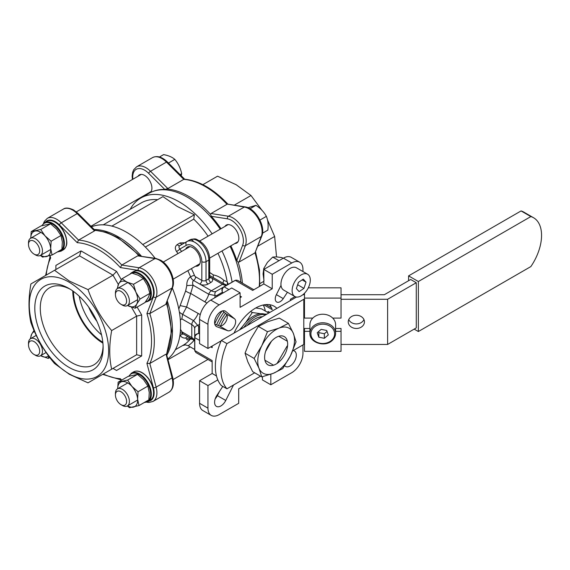 <?xml version="1.0" encoding="UTF-8"?>
<svg xmlns="http://www.w3.org/2000/svg" width="570" height="570" viewBox="0 0 570 570"><rect width="100%" height="100%" fill="white"/><g stroke="black" fill="none" stroke-linecap="round" stroke-linejoin="round"><path stroke-width="0.85" d="M195.546 266.226A10.766 6.213 -120 0 0 198.132 265.762A10.766 6.213 -120 0 0 199.785 257.134A10.766 6.213 -120 0 0 192.753 247.644A10.766 6.213 -120 0 0 187.366 247.109A10.766 6.213 -120 0 0 185.67 249.119M191.435 268.605A75.076 43.341 60 0 1 194.448 275.381A1.974 1.14 -120 0 0 195.638 276.835L201.83 280.411L201.83 261.68A12.839 7.417 -120 0 0 196.222 248.755A12.839 7.417 -120 0 0 186.333 245.314L179.849 249.054C178.716 247.679 178.709 246.546 179.828 245.649L189.739 239.927C196.864 237.662 196.28 239.806 199.415 240.739L202.792 243.411C207.152 247.971 209.446 253.123 209.682 258.858A2.964 1.71 180 0 1 208.82 260.07A15.803 9.127 -120 0 0 197.64 240.711A15.803 9.127 -120 0 0 189.739 239.927A2.964 2.422 60 0 1 193.316 241.281M284.665 365.748L285.164 366.161A8.892 5.13 120 0 0 285.584 366.46A8.892 5.13 120 0 0 292.439 364.073A8.892 5.13 120 0 0 296.315 355.131A8.892 5.13 120 0 0 294.476 351.056A8.892 5.13 120 0 0 294.013 350.842L293.215 350.55M220.882 311.576A8.892 5.13 120 0 0 215.075 319.414A8.892 5.13 120 0 0 216.436 326.532A8.892 5.13 120 0 0 216.906 326.753L227.665 330.693A6.911 3.99 120 0 0 234.22 326.532A6.911 3.99 120 0 0 234.548 318.78L225.748 311.434A8.892 5.13 120 0 0 225.328 311.135A8.892 5.13 120 0 0 220.882 311.576M269.56 304.686A37.535 21.674 120 0 1 272.232 309.645L263.931 304.857M276.899 308.349A37.535 21.674 120 0 0 274.227 306.29A37.535 21.674 120 0 0 255.46 308.149A37.535 21.674 120 0 0 234.021 333.108M94.185 229.511A76.558 44.196 60 0 1 118.346 236.892A76.558 44.196 60 0 1 141.396 256.144M167.323 301.06A76.558 44.196 60 0 1 166.789 355.26M91.478 226.81A76.558 44.196 60 0 1 126.447 232.211A76.558 44.196 60 0 1 155.161 258.31M172.332 288.057A76.558 44.196 60 0 1 167.772 358.958M130.202 209.283A76.558 44.196 60 0 1 140.833 198.011A76.558 44.196 60 0 1 179.115 201.801A76.558 44.196 60 0 1 212.133 233.843M222.008 250.95A76.558 44.196 60 0 1 232.118 282.214M240.861 282.257A76.558 44.196 -120 0 0 230.109 246.276M220.234 229.161A76.558 44.196 -120 0 0 187.216 197.127A76.558 44.196 -120 0 0 148.941 193.337L140.833 198.011M145.35 247.059L193.743 219.122L194.384 214.769L177.299 206.483L162.949 196.621L111.877 226.105M193.743 219.122A72.112 41.631 60 0 1 208.071 236.187M217.954 253.294A72.112 41.631 60 0 1 227.138 281.708L228.314 284.302M262.442 376.72L262.442 379.934L270.828 384.771L270.828 374.255M302.955 344.928L302.955 353.315A15.803 9.127 -60 0 1 291.783 372.673L270.828 384.771M263.839 269.432L272.225 274.27L291.783 262.984A15.803 9.127 -60 0 1 299.685 262.2L291.298 257.362A15.803 9.127 120 0 0 283.397 258.139L263.839 269.432L263.839 283.953L252.667 290.401L235.303 280.376L224.124 286.831C222.678 287.843 222.043 289.375 222.207 291.441A3.954 3.228 -120 0 1 223.376 287.152L223.376 287.152A9.875 5.7 60 0 1 224.124 286.831L228.912 289.596M222.507 310.885L226.169 313.942A6.911 3.99 -60 0 1 225.841 321.694A6.911 3.99 -60 0 1 219.286 325.855L214.812 324.216M212.154 346.054L212.154 347.671L210.758 346.859M240.091 292.823L231.712 287.985L210.758 300.084A15.803 9.127 120 0 0 199.578 319.442L199.578 343.639L207.957 348.477L207.957 324.28A15.803 9.127 -60 0 1 219.137 304.921L240.091 292.823L240.091 307.344L272.225 288.791L272.225 274.27M240.091 296.051L241.488 296.856L240.091 297.661M103.248 224.851L141.246 202.913A72.112 41.631 60 0 1 157.641 199.685M178.802 309.054L185.649 290.907L186.803 285.591C186.668 281.623 187.922 278.702 190.572 276.835A72.112 41.631 -120 0 0 187.844 270.679M201.83 261.68A2.964 1.71 180 0 0 206.019 261.68L206.019 280.411L208.82 278.801L208.82 260.07L206.019 261.68A15.803 9.127 60 0 0 194.847 242.321A15.803 9.127 60 0 0 186.946 241.537L179.828 245.649A2.964 1.71 60 0 1 177.277 244.551C174.976 246.247 174.726 248.577 176.55 251.548A2.964 0.413 -35.7 0 0 179.849 249.054A75.076 43.341 60 0 1 181.559 251.491M184.773 242.792L180.07 242.941A2.964 1.71 -120 0 0 182.614 244.038M209.61 272.424L213.351 274.911C217.412 275.752 220.932 277.59 223.917 280.426L227.138 281.708M190.572 338.737C187.929 340.247 186.675 340.354 186.803 339.065L185.649 338.067C183.333 338.231 181.538 337.397 180.277 335.552L179.935 335.196M195.638 276.835A2.964 1.71 -60 0 1 193.543 280.461C192.432 281.68 192.304 283.269 193.152 285.221L186.604 307.002L182.642 314.355L181.83 318.872L180.334 319.927M180.277 305.62L186.604 307.002L200.262 314.612M222.029 311.035A13.83 7.987 -60 0 1 221.174 312.296A31.614 18.247 120 0 0 215.367 322.349A13.83 7.987 -60 0 1 214.705 323.732M206.91 303.083L190.722 293.464A4.938 1.503 26.2 0 1 185.649 290.907M180.498 329.31L182.642 333.229M199.578 340.411L194.79 337.647A9.875 5.7 180 0 1 194.691 336.834L194.691 341.565A9.875 5.7 180 0 0 191.798 337.533L181.83 331.776M194.691 341.565C194.954 341.309 194.263 340.568 192.617 339.335A3.954 2.28 -60 0 1 191.798 337.533L191.798 324.622A9.875 5.7 0 0 1 194.691 328.655L194.691 349.745A9.875 5.7 0 0 0 194.79 350.55L195.888 352.524L212.154 361.907M194.691 336.834A3.954 3.228 -0 0 1 197.826 333.678C195.952 334.569 194.94 335.887 194.79 337.647L194.79 350.55L212.154 360.575L212.154 373.478L199.578 380.739L199.578 403.318A15.803 9.127 120 0 0 202.849 410.557L211.235 415.395A15.803 9.127 -60 0 1 207.957 408.163L207.957 385.577L217.818 379.884M234.555 280.697L223.376 287.152L235.303 280.376A9.875 5.7 -120 0 0 234.555 280.697L216.294 291.242A9.875 5.7 -120 0 1 211.356 290.75L199.735 284.045A5.928 3.42 0 0 0 208.121 284.045L210.914 282.428A5.928 3.42 0 0 0 210.914 277.59L209.682 276.877M219.443 391.49L217.369 395.623A8.892 5.13 -60 0 1 215.211 398.829M199.578 380.739L207.957 385.577M260.554 376.179L238.695 388.804L238.695 403.318L219.137 414.611A15.803 9.127 -60 0 1 211.235 415.395M299.685 262.2A15.803 9.127 -60 0 1 302.955 269.432L302.955 271.548M281.017 285.385L276.365 294.633A6.911 3.99 120 0 0 276.699 302.014A6.911 3.99 120 0 0 283.247 298.609L287.43 292.239M222.785 386.41L216.906 395.359A8.892 5.13 120 0 0 216.436 406.382A8.892 5.13 120 0 0 225.748 400.461L233.515 385.021M142.785 244.559L194.384 214.769M194.007 340.376A75.076 43.341 60 0 1 188.171 345.712L194.327 349.267A2.964 1.71 -120 0 0 194.691 349.439M188.171 345.712L185.492 344.886L182.564 345.57M220.533 342.363L220.533 341.216L207.957 348.477M212.154 373.478L216.493 375.986M263.839 283.953L272.225 288.791M295.011 296.607L290.379 299.279L290.379 300.568M223.326 292.823L222.393 292.282L222.207 291.441M186.803 285.591L193.152 285.221L208.77 294.241L217.704 296.072M235.859 280.141L237.562 280.347L253.821 289.738M192.617 339.335L182.001 333.215L180.49 332.852A4.938 3.94 -99.6 0 0 180.227 332.909M197.826 333.678L198.638 333.414L199.578 333.956M199.578 327.465L193.529 320.639L182.642 314.355A4.938 1.781 39.6 0 1 179.351 312.018M216.721 296.635A13.83 7.987 120 0 0 216.764 295.531L222.393 292.282M214.676 297.818A13.83 8.208 130.2 0 0 215.196 295.716A3.954 3.228 -120 0 1 216.294 291.242M198.638 333.414L198.638 326.923A13.83 7.987 120 0 0 199.578 326.325M194.691 328.655A3.954 3.228 0 0 1 198.018 325.47A13.83 8.208 109.8 0 0 199.578 323.967M227.622 284.701A4.938 3.477 87.2 0 1 227.316 282.414M223.098 283.29A4.938 3.228 136.3 0 1 223.917 280.426M213.444 277.711A4.938 3.185 103.9 0 1 213.351 274.911M183.355 333.992A4.938 4.46 -30.3 0 0 180.277 335.552M188.007 336.678A4.938 4.482 -90.4 0 0 185.649 338.067M190.565 338.153A4.938 4.581 9 0 0 186.803 339.065M68.963 282.093A56.109 32.397 60 0 1 108.635 350.814A56.109 32.397 60 0 1 68.963 373.721A56.109 32.397 60 0 1 29.284 305A56.109 32.397 60 0 1 68.963 282.093M54.563 270.294L69.362 281.06L88.008 289.603C93.352 304.722 101.239 318.373 111.656 330.564C109.112 344.9 109.112 357.775 111.656 369.189L88.008 382.841L69.362 374.298L54.563 363.532C44.139 351.341 36.259 337.689 30.908 322.57C28.372 311.156 28.372 298.281 30.908 283.945L79.551 255.866L81.018 250.907L116.551 271.42L121.325 279.699M165.742 354.298L149.817 363.489L156.116 387.123L172.04 377.931A1.974 0.684 -14.9 0 0 172.639 377.212C174.37 384.351 173.145 389.353 168.955 392.224A18.767 10.837 -120 0 0 172.04 377.931L166.255 354.889M94.242 230.159L94.969 230.387L94.499 230.9L78.575 240.091L77.228 242.67L59.387 224.865A16.794 9.697 -120 0 0 55.326 221.694A16.794 9.697 -120 0 0 45.5 222.029M101.531 334.825A41.788 24.125 60 0 1 79.251 296.243M88.671 307.073A37.535 21.674 -120 0 0 96.857 321.259M102.814 342.228A42.009 24.253 60 0 1 73.487 291.427M70.359 289.311A44.431 25.65 -120 0 0 49.982 287.572A44.431 25.65 -120 0 0 42.543 323.005A44.431 25.65 -120 0 0 71.699 362.606A44.431 25.65 -120 0 0 94.399 364.508A44.431 25.65 -120 0 0 103.092 345.997M72.753 290.899A43.035 24.845 -120 0 0 102.906 343.126M68.963 367.351A48.307 27.887 60 0 1 34.806 308.185A48.307 27.887 60 0 1 68.963 288.47L68.963 288.47A48.307 27.887 60 0 1 103.12 347.629A48.307 27.887 60 0 1 68.963 367.351M148.927 401.166A16.794 9.697 -120 0 0 153.408 387.721L146.917 363.368A74.577 43.056 -120 0 0 146.917 313.578L153.408 296.728A16.794 9.697 -120 0 0 142.251 271.883A16.794 9.697 -120 0 0 138.189 270.365A1.974 1.461 -81.1 0 1 139.109 267.765A18.767 10.837 60 0 1 143.647 269.46A18.767 10.837 60 0 1 156.116 297.227L172.04 288.035A1.974 1.461 21.1 0 0 172.575 287.437L165.742 304.387L172.04 288.035A18.767 10.837 -120 0 0 159.572 260.269A18.767 10.837 -120 0 0 155.033 258.573L137.719 255.852L121.795 265.05L120.348 267.565A74.577 43.056 -120 0 0 98.788 249.795A74.577 43.056 -120 0 0 77.228 242.67M137.719 255.852L155.817 258.41A1.974 1.461 -81.1 0 0 155.033 258.573L139.109 267.765L121.795 265.05A76.558 44.196 60 0 0 100.185 247.373A76.558 44.196 60 0 0 78.575 240.091L61.261 222.82A1.974 0.684 134.9 0 0 59.387 224.865M137.128 307.066L141.674 314.939L141.674 355.965L116.551 370.464L112.995 368.412L136.643 354.761L136.643 316.136L131.463 307.166M55.896 269.517L55.896 265.413L81.018 250.907M165.742 304.387L149.817 313.586A76.558 44.196 60 0 1 149.817 363.489L146.917 363.368M88.008 289.603L112.995 275.175L79.551 255.866M111.656 369.189L136.643 354.761L141.674 355.965M111.656 330.564L136.643 316.136L141.674 314.939M118.353 284.459L112.995 275.175L116.551 271.42M116.551 370.464L112.995 368.412M103.341 373.984A74.577 43.056 -120 0 0 120.348 378.708L121.36 380.311M49.626 255.745L50.659 258.011A74.577 43.056 -120 0 0 46.248 275.096M146.917 313.578L149.817 313.586L156.116 297.227A1.974 1.461 21.1 0 1 153.408 296.728M261.908 210.209L250.999 195.503L236.194 184.737L217.555 176.194L202.877 184.659M276.543 256.878L274.647 236.465L267.508 219.935M211.32 216.294L210.594 214.391L211.057 213.508L228.378 216.23A18.767 10.837 60 0 1 232.916 217.925A18.767 10.837 60 0 1 245.385 245.691L239.087 262.043L238.082 262.008L236.799 260.433L242.678 245.186A16.794 9.697 -120 0 0 239.913 229.211A16.794 9.697 -120 0 0 227.459 218.83L211.32 216.294A76.394 44.104 60 0 1 220.989 228.727M230.864 245.841A76.394 44.104 60 0 1 236.799 260.433M234.876 243.525A10.374 5.985 -120 0 0 236.707 243.041A10.374 5.985 -120 0 0 238.296 234.726A10.374 5.985 -120 0 0 231.52 225.585A10.374 5.985 -120 0 0 226.333 225.072A10.374 5.985 -120 0 0 225 226.411M147.951 193.337A10.374 5.985 -120 0 0 149.775 192.852A10.374 5.985 -120 0 0 151.364 184.537A10.374 5.985 -120 0 0 144.588 175.403A10.374 5.985 -120 0 0 139.401 174.883A10.374 5.985 -120 0 0 138.068 176.23M153.351 191.32A76.394 44.104 60 0 1 164.787 189.425L148.649 173.33A1.974 0.684 134.9 0 1 150.523 171.285L167.844 188.556L183.768 179.365L166.454 162.087A18.767 10.837 -120 0 0 161.916 158.546A18.767 10.837 -120 0 0 152.525 157.612L136.601 166.811A18.767 10.837 60 0 1 145.984 167.737A18.767 10.837 60 0 1 150.523 171.285L166.454 162.087A1.974 0.684 -45.1 0 1 167.366 161.93C162.058 156.864 157.106 155.425 152.525 157.612M167.844 188.556L164.787 189.425M211.057 213.508L226.988 204.316A76.558 44.196 -120 0 0 205.378 186.639A76.558 44.196 -120 0 0 183.768 179.365L184.409 179.187C199.172 180.647 213.729 189.033 228.078 204.345M239.087 262.043L255.011 252.852L261.309 236.493A18.767 10.837 -120 0 0 248.841 208.727A18.767 10.837 -120 0 0 244.302 207.031L227.694 204.145L245.086 206.874A1.974 1.461 98.9 0 0 244.302 207.031L228.378 216.23A1.974 1.461 98.9 0 0 227.459 218.83M250.999 195.503L234.249 205.171M274.647 236.465L257.897 246.133M263.839 281.323L259.977 283.554M245.086 206.874C255.41 208.05 265.983 226.361 261.844 235.894L255.011 252.852A76.558 44.196 -120 0 1 259.229 286.617M264.908 360.219L273.529 365.199M277.077 363.453L287.152 346.004M287.358 341.245L278.737 336.264M271.427 341.302L265.613 351.377M364.444 321.858A8.101 6.612 180 0 0 356.343 315.246A8.101 6.612 180 0 0 348.249 321.858A8.101 6.612 180 0 0 356.343 328.47A8.101 6.612 180 0 0 364.444 321.858M254.683 372.794L226.945 388.811L221.352 385.584A49.39 28.514 -60 0 1 215.367 366.46A49.39 28.514 -60 0 1 221.352 340.418L226.945 343.646L303.796 299.279L303.796 344.444L292.709 350.842M226.945 388.811A49.39 28.514 -60 0 1 220.953 369.688A49.39 28.514 -60 0 1 226.945 343.646M302.87 294.711L304.487 294.711M341.031 294.711L384.337 294.711L410.685 279.507L416.271 282.727L387.614 299.279L341.031 299.279M363.952 319.578A8.101 6.612 -0 0 1 356.343 323.91A8.101 6.612 -0 0 1 348.74 319.578M304.487 299.279L303.796 299.279M416.271 282.727L416.271 327.9L387.614 344.444L341.031 344.444M304.487 344.444L303.796 344.444M387.614 344.444L387.614 299.279M221.352 340.418L296.478 297.048M313.479 317.469A12.839 10.488 180 0 0 309.916 324.708L309.916 333.265A12.839 10.488 -0 0 1 313.479 326.019A12.839 10.488 -0 0 1 327.536 323.532A12.839 10.488 -0 0 1 335.602 333.265L335.602 324.708A12.839 10.488 180 0 0 327.536 314.982A12.839 10.488 180 0 0 313.479 317.469M328.299 334.939L326.703 330.472L321.159 329.367L317.219 332.73L318.822 337.205L324.358 338.302L328.299 334.939M318.473 331.662L318.822 332.638L324.358 333.742L327.052 331.448M324.358 333.742L324.358 338.302M318.822 332.638L318.822 337.205M308.292 287.829L341.031 287.829L341.031 318.096L332.723 318.096M312.795 318.096L304.487 318.096L304.487 293.251M335.602 331.327L341.031 331.327L341.031 351.327L304.487 351.327L304.487 331.327L309.916 331.327M341.031 331.327L341.031 328.47L335.602 328.47M309.916 328.47L304.487 328.47L304.487 331.327M304.487 298.096L341.031 298.096M414.176 329.104L418.366 331.526L530.848 266.582A38.525 22.244 120 0 0 533.584 217.761L523.802 212.118A38.525 22.244 120 0 0 521.073 210.936L408.59 275.873L408.59 280.711M408.59 275.873L418.366 281.523L418.366 331.526M521.073 210.936L530.848 216.579L418.366 281.523M533.584 217.761A38.525 22.244 120 0 0 530.848 216.579M240.754 329.218A26.177 15.112 -60 0 1 265.969 314.661M243.839 327.437A26.177 15.112 -60 0 1 265.677 314.832M269.845 312.424L268.313 311.534L267.252 312.146M220.505 325.997A35.069 20.249 -60 0 1 226.896 314.925M218.495 325.563A35.069 20.249 -60 0 1 225.52 313.4A35.069 20.249 120 0 0 218.495 325.563M263.233 305.007A35.069 20.249 -60 0 1 265.299 311.02M223.974 312.111A35.069 20.249 120 0 0 216.6 324.871M268.791 313.037L261.594 308.876L255.78 307.964M266.831 314.163L264.394 314.056M260.704 313.728L252.325 312.495L250.579 311.484M252.325 312.495L245.756 322.492M242.549 326.489L239.357 330.023M288.42 323.382L278.979 328.135A25.978 14.998 -60 0 1 293.272 333.208A25.978 14.998 -60 0 1 294.284 343.539A25.978 14.998 -60 0 1 290.429 355.801L296.058 341.829L293.272 333.208L288.42 323.382L279.314 318.124L267.8 321.68L258.36 326.432L267.465 331.69L261.837 345.662L254.142 358.445L245.036 353.186L250.665 339.214L258.36 326.432M287.522 346.218A16.302 9.412 120 0 0 284.28 336.621A16.302 9.412 120 0 0 272.56 340.14A16.302 9.412 120 0 0 264.751 355.245A16.302 9.412 120 0 0 267.986 364.85A16.302 9.412 120 0 0 279.706 361.323A16.302 9.412 120 0 0 287.522 346.218M282.734 368.583L290.429 355.801A25.978 14.998 -60 0 1 273.286 373.336L282.734 368.583M254.142 358.445L258.994 368.263A25.978 14.998 -60 0 1 261.837 345.662A25.978 14.998 -60 0 1 278.979 328.135L267.465 331.69M261.772 376.891L273.286 373.336A25.978 14.998 -60 0 1 258.994 368.263L261.772 376.891L252.667 371.633L247.815 361.808L245.036 353.186M127.302 406.004L129.511 407.678L138.987 405.569L148.841 399.884L149.262 392.466L147.901 386.075L138.047 391.761L131.948 386.424L127.63 380.062L137.484 374.369L143.583 379.705L147.901 386.075M138.987 405.569L137.626 399.185L138.047 391.761M127.63 380.062L118.154 382.164L128.008 376.478L137.484 374.369M118.154 382.164L117.691 388.747A14.115 8.151 60 0 1 122.001 381.629A14.115 8.151 60 0 1 131.948 386.424A14.115 8.151 60 0 1 137.626 399.185A14.115 8.151 60 0 1 133.359 407.137A14.115 8.151 60 0 1 127.58 405.847M116.579 399.591A7.902 4.56 -120 0 0 121.018 404.679A7.902 4.56 -120 0 0 126.027 403.98A7.902 4.56 -120 0 0 125.45 396.87A7.902 4.56 -120 0 0 119.223 391.084A7.902 4.56 -120 0 0 115.425 395.003A7.902 4.56 -120 0 0 116.579 399.591M115.425 395.003L115.425 393.393A9.875 5.7 60 0 1 117.477 388.868A9.875 5.7 60 0 1 127.958 395.722A9.875 5.7 60 0 1 127.352 405.975A9.875 5.7 60 0 1 122.415 405.491L121.018 404.679M305.121 273.643A12.839 7.417 120 0 0 293.792 283.589A12.839 7.417 120 0 0 294.79 296.486A12.839 7.417 120 0 0 297.291 297.084A12.839 7.417 120 0 0 308.619 287.137A12.839 7.417 120 0 0 307.629 274.241A12.839 7.417 120 0 0 305.121 273.643M307.629 274.241L296.45 267.793A12.839 7.417 120 0 0 293.949 267.195A12.839 7.417 120 0 0 282.62 277.141A12.839 7.417 120 0 0 283.611 290.037L294.79 296.486M303.297 279.122L298.466 282.342L296.386 288.584L299.122 291.612L303.945 288.392L306.033 282.143L303.297 279.122M306.033 282.143L302.136 279.891M303.945 288.392L297.661 284.765M30.687 340.96A7.902 4.56 -120 0 0 28.5 344.814A7.902 4.56 -120 0 0 34.086 354.497A7.902 4.56 -120 0 0 37.485 355.124A7.902 4.56 -120 0 0 38.525 346.681A7.902 4.56 -120 0 0 30.687 340.96M28.5 344.814L28.5 343.204A9.875 5.7 60 0 1 30.545 338.68A9.875 5.7 60 0 1 31.236 338.381A9.875 5.7 60 0 1 40.741 344.95A9.875 5.7 60 0 1 40.427 355.794A9.875 5.7 60 0 1 39.736 356.093A9.875 5.7 60 0 1 35.483 355.302L34.086 354.497M38.525 246.304A7.902 4.56 -120 0 0 32.291 240.519A7.902 4.56 -120 0 0 28.5 244.437A7.902 4.56 -120 0 0 29.654 249.026A7.902 4.56 -120 0 0 34.086 254.12A7.902 4.56 -120 0 0 39.102 253.415A7.902 4.56 -120 0 0 38.525 246.304M28.5 244.437L28.5 242.827A9.875 5.7 60 0 1 30.545 238.303A9.875 5.7 60 0 1 41.033 245.157A9.875 5.7 60 0 1 40.427 255.417A9.875 5.7 60 0 1 35.483 254.925L34.086 254.12M159.5 156.978L163.611 154.605C168.485 155.532 172.218 157.121 174.812 159.379C178.239 163.469 180.526 168.243 181.68 173.693L181.224 175.752M168.478 163.034L174.812 159.379M180.084 174.612L181.68 173.693M247.979 207.715L255.944 205.335C260.561 208.335 264.038 212.012 266.375 216.351C268.007 220.269 268.498 224.865 267.836 230.13L262.535 233.194M124.417 304.936A7.902 4.56 -120 0 0 125.45 296.493A7.902 4.56 -120 0 0 117.62 290.771A7.902 4.56 -120 0 0 115.425 294.626A7.902 4.56 -120 0 0 121.018 304.309A7.902 4.56 -120 0 0 124.417 304.936M115.425 294.626L115.425 293.016A9.875 5.7 60 0 1 117.477 288.491A9.875 5.7 60 0 1 118.168 288.192A9.875 5.7 60 0 1 127.666 294.761A9.875 5.7 60 0 1 127.352 305.598A9.875 5.7 60 0 1 126.661 305.905A9.875 5.7 60 0 1 122.415 305.114L121.018 304.309M259.934 220.07L266.375 216.351M250.031 208.748L255.944 205.335M33.993 330.45L31.728 334.056L30.296 338.837M40.627 355.673L48.201 358.409L49.74 357.525M48.201 358.409L48.842 356.336M48.528 355.908A14.115 8.151 60 0 1 41.567 356.157A14.115 8.151 60 0 1 40.648 355.659M30.773 338.552A14.115 8.151 60 0 1 31.728 334.056A14.115 8.151 60 0 1 34.492 331.605M51.122 241.203L45.016 235.859L40.698 229.496L31.222 231.598L41.076 225.912L50.552 223.803L56.658 229.147L60.976 235.51L62.337 241.901L61.916 249.318L52.062 255.011L50.701 248.62L51.122 241.203L60.976 235.51M40.698 229.496L50.552 223.803M31.222 231.598L30.759 238.182M40.377 255.445L42.586 257.113L52.062 255.011M30.773 238.174A14.115 8.151 60 0 1 35.069 231.064A14.115 8.151 60 0 1 45.016 235.859A14.115 8.151 60 0 1 50.701 248.62A14.115 8.151 60 0 1 46.434 256.578A14.115 8.151 60 0 1 40.648 255.282M143.348 278.616L147.523 285.463L149.91 293.343L148.343 297.426L144.987 302.535L135.133 308.22L136.7 304.145L140.056 299.036L135.888 292.182L133.494 284.302L143.348 278.616L138.496 275.331L131.862 273.073L122.009 278.759L118.653 283.867L117.228 288.648M140.056 299.036L149.91 293.343M133.494 284.302L126.861 282.05L122.009 278.759M117.698 288.363A14.115 8.151 60 0 1 118.653 283.867A14.115 8.151 60 0 1 126.861 282.05A14.115 8.151 60 0 1 135.888 292.182A14.115 8.151 60 0 1 136.7 304.145A14.115 8.151 60 0 1 128.499 305.962A14.115 8.151 60 0 1 127.58 305.47L135.133 308.22M247.173 325.513A23.705 13.687 -60 0 1 254.762 319.036A23.705 13.687 -60 0 1 262.35 316.749M263.995 280.511L263.069 273.956L263.767 268.534L264.58 269.004M263.767 268.534L267.444 262.342L272.738 257.084L278.987 260.69M272.738 257.084L276.521 256.878L281.929 257.604L283.126 258.296M216.016 326.24L216.906 326.753M227.444 284.801A9.875 5.7 60 0 1 222.528 284.295L211.356 290.75A3.954 2.28 -60 0 0 208.77 294.241A13.83 7.987 120 0 1 204.965 301.687M209.682 275.545L224.502 284.102A3.954 2.28 -60 0 0 222.528 284.295L210.914 277.59A2.964 1.71 -60 0 1 209.717 277.846M291.783 262.984L283.397 258.139M207.957 324.28L199.578 319.442M177.968 253.565A72.112 41.631 -120 0 0 176.55 251.548M177.277 244.551L180.07 242.941M175.353 349.745L183.248 345.192A72.112 41.631 -120 0 0 190.522 338.794M265.976 304.587L271.448 307.743M214.612 321.922L215.367 322.349M221.174 312.296L220.419 311.861M198.068 313.621A13.83 7.987 120 0 1 193.529 320.639A3.954 2.28 -60 0 0 191.798 324.622L181.83 318.872M219.137 304.921L210.758 300.084M207.957 408.163L199.578 403.318M224.865 310.921L225.748 311.434M226.169 313.942L234.548 318.78M219.286 325.855L227.665 330.693M276.365 294.633L283.247 298.609M217.369 395.623L225.748 400.461M194.448 275.381A2.964 0.556 -22.2 0 0 190.572 276.835A4.938 2.85 60 0 0 193.543 280.461L199.735 284.045A2.964 1.71 -60 0 0 201.83 280.411A2.964 1.71 180 0 0 206.019 280.411A2.964 1.71 -120 0 0 208.121 284.045M189.739 239.927L186.946 241.537A2.964 2.422 60 0 0 186.333 245.314M209.682 258.858L209.682 277.59A2.964 1.71 180 0 1 208.82 278.801A2.964 1.71 60 0 0 210.914 282.428M94.499 230.9L77.185 213.629A18.767 10.837 -120 0 0 72.647 210.081A18.767 10.837 -120 0 0 63.263 209.154C65.436 207.48 68.899 207.758 73.63 209.981L78.104 213.465A1.974 0.684 -45.1 0 0 77.185 213.629L61.261 222.82A18.767 10.837 60 0 0 56.722 219.279A18.767 10.837 60 0 0 47.331 218.346L44.417 221.303L43.52 223.312M138.916 255.759A76.558 44.196 -120 0 0 116.95 237.697A76.558 44.196 -120 0 0 94.969 230.387M166.419 354.148A76.558 44.196 -120 0 0 166.426 303.404M120.348 378.708L121.738 380.097M138.189 270.365L120.348 267.565M50.025 255.631L50.659 258.011M153.408 387.721A1.974 0.684 -14.9 0 0 156.116 387.123A18.767 10.837 60 0 1 153.031 401.415L168.955 392.224M238.082 262.008A76.558 44.196 60 0 1 242.428 283.162M166.632 189.012A76.558 44.196 60 0 1 188.613 196.322A76.558 44.196 60 0 1 210.594 214.391M148.649 173.33A16.794 9.697 -120 0 0 132.86 179.237M137.961 199.101L138.147 199.799M242.678 245.186A1.974 1.461 -158.9 0 0 245.385 245.691L261.309 236.493A1.974 1.461 -158.9 0 0 261.844 235.894M314.191 327.152A11.856 9.676 180 0 0 314.569 340.832A11.856 9.676 180 0 0 331.327 340.525A11.856 9.676 180 0 0 330.949 326.838A11.856 9.676 180 0 0 314.191 327.152M128.756 376.243L131.421 373.179A16.494 9.526 60 0 1 140.455 374.483A16.494 9.526 60 0 1 150.587 389.039A16.494 9.526 60 0 1 147.915 401.75L150.152 400.461A16.494 9.526 -120 0 0 152.824 387.75A16.494 9.526 -120 0 0 142.692 373.186A16.494 9.526 -120 0 0 133.651 371.882C136.308 370.486 139.401 370.906 142.935 373.165C147.908 376.684 151.292 381.651 153.102 388.056C153.772 392.523 155.033 396.186 150.152 400.461M144.723 402.263A16.003 9.241 -120 0 0 150.373 391.255A16.003 9.241 -120 0 0 140.085 375.067A16.003 9.241 -120 0 0 129.105 376.136M46.726 221.324C49.383 219.92 52.476 220.348 56.01 222.599C60.976 226.119 64.367 231.085 66.17 237.49C66.847 241.965 68.101 245.62 63.22 249.895A16.494 9.526 -120 0 0 65.892 237.184A16.494 9.526 -120 0 0 55.76 222.628A16.494 9.526 -120 0 0 46.726 221.324L44.489 222.614A16.494 9.526 60 0 1 53.53 223.917A16.494 9.526 60 0 1 63.662 238.474A16.494 9.526 60 0 1 60.983 251.185L57.299 251.983M57.791 251.698A16.003 9.241 -120 0 0 63.441 240.697A16.003 9.241 -120 0 0 53.152 224.509A16.003 9.241 -120 0 0 42.18 225.57M133.651 271.512C142.707 266.995 154.499 282.805 153.686 293.229C153.458 296.5 152.283 298.78 150.152 300.084A16.494 9.526 -120 0 0 153.537 293.429A16.494 9.526 -120 0 0 146.725 276.322A16.494 9.526 -120 0 0 133.651 271.512L131.421 272.802A16.494 9.526 60 0 1 144.495 277.611A16.494 9.526 60 0 1 151.307 294.719A16.494 9.526 60 0 1 147.915 301.373L145.25 302.171M145.528 301.794A16.003 9.241 -120 0 0 150.608 294.69A16.003 9.241 -120 0 0 144.41 278.559A16.003 9.241 -120 0 0 131.984 273.101M224.502 284.102C226.383 284.915 227.373 285.142 227.466 284.786M192.66 339.364L189.903 338.879L191.071 338.295M194.862 351.149L194.691 349.745M209.682 277.59L209.788 278.01L209.432 277.74M172.575 287.437C175.938 279.5 169.283 264.943 160.562 260.169L155.817 258.41M94.848 230.18L106.184 232.296L117.933 237.597L140.156 255.951M166.875 302.228L171.655 330.992L166.547 354.355M63.263 209.154L47.331 218.346M102.678 374.369L120.868 379.82M45.586 275.474L49.953 256.999M146.825 402.235L149.019 402.47L153.031 401.415M94.926 230.252L78.104 213.465M172.639 377.212L166.518 354.248M184.687 179.208L167.366 161.93M255.595 252.111L259.478 269.888L259.756 286.311M137.79 200.077L137.584 199.315M132.418 179.493L132.133 176.173L132.589 172.461L133.686 169.753L136.601 166.811M309.916 333.265C309.375 342.57 324.708 347.6 331.975 340.703C334.341 338.63 335.545 336.15 335.602 333.265M131.421 373.179L133.651 371.882M144.224 402.548L147.915 401.75M127.352 405.975L137.662 400.026M173.145 379.542L207.915 359.463M117.477 388.868L127.78 382.919M167.972 359.713L190.195 346.881M60.983 251.185L63.22 249.895M44.489 222.614L41.824 225.677M147.915 301.373L150.152 300.084M131.421 272.802L129.661 274.348M30.545 338.68L36.224 335.402M40.427 355.794L46.099 352.509M30.545 238.303L40.855 232.353M76.337 211.869L141.232 174.399M40.427 255.417L50.73 249.461M90.922 226.262L151.107 191.513M127.352 305.598L137.662 299.649M173.145 279.165L199.835 263.753M209.667 258.082L238.039 241.694M117.477 288.491L127.78 282.542M163.262 262.058L189.953 246.646M199.785 240.968L228.157 224.587"/></g></svg>
